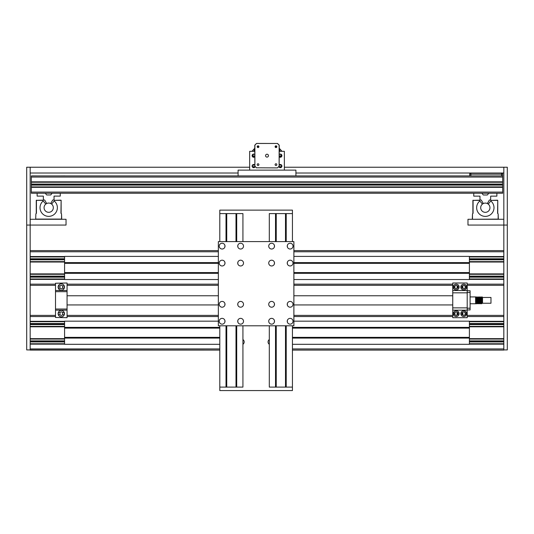 <?xml version="1.0" encoding="UTF-8"?>
<svg xmlns="http://www.w3.org/2000/svg" width="534" height="534" viewBox="0 0 534 534"><rect width="100%" height="100%" fill="white"/><g stroke="black" fill="none" stroke-linecap="round" stroke-linejoin="round"><path stroke-width="0.8" d="M469.132 193.255L473.905 193.255M479.399 193.255L491.253 193.255M496.747 193.255L501.519 193.255M284.362 167.229L503.829 167.229L503.829 173.016L501.519 173.016A1.155 1.155 0 0 1 502.674 174.171L502.674 193.255L31.346 193.255L31.346 175.906L238.091 175.906L238.091 170.126L295.923 170.126L295.923 175.906L469.706 175.906L469.706 174.171A1.155 1.155 0 0 1 470.868 173.016L295.923 173.016M31.346 187.214L502.674 187.214M31.346 186.92L502.674 186.92M31.346 185.104L502.674 185.104M31.346 184.584L502.674 184.584M31.346 184.063L502.674 184.063M31.346 182.241L502.674 182.241M31.346 181.947L502.674 181.947M65.148 175.906A1.155 1.155 0 0 0 64.888 175.88L60.042 175.906M54.702 175.906L42.693 175.906M37.353 175.906L32.501 175.88A1.155 1.155 0 0 0 32.24 175.906M31.346 177.034L31.346 181.807M31.346 187.294L31.346 192.066A1.155 1.155 0 0 0 31.346 192.086M502.674 193.255L488.797 193.255L487.335 194.99L483.31 194.99L481.855 193.255L488.797 193.255M31.346 193.255L37.126 193.255L37.126 196.118L43.347 196.118L43.347 199.99L44.642 199.99L46.678 203.521A4.626 4.626 0 0 1 50.71 203.521L52.746 199.99L54.047 199.99L54.047 196.118L60.262 196.118L60.262 193.255L473.758 193.255L473.758 196.145L479.973 196.145L479.973 200.023L481.267 200.023L483.31 203.547A4.626 4.626 0 0 1 487.342 203.547L489.378 200.023L490.673 200.023L490.673 196.145L496.887 196.145L496.887 193.255M45.25 193.255L52.138 193.255L50.71 194.963L46.678 194.963L45.25 193.255M481.855 193.255L473.758 193.255M489.952 207.713A4.626 4.626 0 0 0 483.01 203.708A4.626 4.626 0 0 0 483.01 211.718A4.626 4.626 0 0 0 489.952 207.713M498.335 219.107L498.162 213.9L498.162 219.107L472.31 219.28L472.483 213.9L472.483 219.107M498.162 213.9L497.581 213.326L497.755 200.37L491.347 200.37L490.819 200.998A8.678 8.678 0 0 1 491.66 213.64A8.678 8.678 0 0 1 478.991 213.64A8.678 8.678 0 0 1 479.832 200.998L479.152 200.197L473.064 200.37L479.298 200.37M472.483 213.9L473.064 213.326L473.064 200.197M472.89 200.37L472.89 213.5M497.581 200.197L491.347 200.37M497.755 213.5L497.755 200.37M490.819 200.998L488.216 204.101M482.436 204.101L479.832 200.998M53.32 207.686A4.626 4.626 0 0 0 46.385 203.674A4.626 4.626 0 0 0 46.385 211.691A4.626 4.626 0 0 0 53.32 207.686M61.537 219.254L35.685 219.254L35.858 213.874L35.685 219.254M61.71 219.08L61.537 213.874L61.537 219.08L35.858 219.08M61.537 213.874L60.956 213.293L61.13 200.337L54.722 200.337L54.188 200.971A8.678 8.678 0 0 1 55.029 213.613A8.678 8.678 0 0 1 42.36 213.613A8.678 8.678 0 0 1 43.201 200.971L42.526 200.163L36.432 200.337L42.673 200.337M35.858 213.874L36.432 213.293L36.432 200.163M36.259 200.337L36.259 213.466M60.956 200.163L54.722 200.337M61.13 213.466L61.13 200.337M54.188 200.971L51.584 204.075M45.804 204.075L43.201 200.971M30.191 219.28L30.191 225.061L66.042 225.061L66.042 219.28L30.191 219.28M467.978 219.28L467.978 225.061L507.3 225.061L507.3 349.924L503.829 349.924L503.829 219.28L467.978 219.28M507.3 225.061L507.3 167.229L503.829 167.229L503.829 225.061M238.091 173.016L30.171 173.016L30.171 167.229L249.658 167.229M252.615 167.229L254.798 167.229M279.222 167.229L281.405 167.229M30.171 350.084L219.801 350.084L26.7 349.924L26.7 225.061L30.171 225.061L30.171 349.924M467.203 315.387L503.809 315.387L503.809 350.084L292.438 350.084L503.809 350.084M452.745 315.387L293.88 315.387M218.353 315.387L67.064 315.387M55.503 315.387L30.171 315.387M503.809 321.428L469.399 321.428M64.581 321.428L30.171 321.428M503.809 321.715L469.399 321.715L503.809 321.715M64.581 321.715L30.171 321.715L64.581 321.715M503.809 323.537L469.399 323.537M64.581 323.537L30.171 323.537M503.809 324.579L469.399 324.579M64.581 324.579L30.171 324.579M503.809 326.401L469.399 326.401L503.809 326.401M64.581 326.401L30.171 326.401L64.581 326.401M503.809 326.695L469.399 326.695L503.809 326.695M64.581 326.695L30.171 326.695L64.581 326.695M503.809 338.776L469.399 338.776M64.581 338.776L30.171 338.776M503.809 339.07L469.399 339.07M64.581 339.07L30.171 339.07M503.809 340.892L469.399 340.892M64.581 340.892L30.171 340.892M503.809 341.927L469.399 341.927M64.581 341.927L30.171 341.927M503.809 343.749L469.399 343.749M64.581 343.749L30.171 343.749M503.809 344.043L469.399 344.043M64.581 344.043L30.171 344.043M26.7 225.061L26.7 167.229L30.171 167.229L30.171 225.061M293.88 321.168L469.399 321.168L469.399 344.303L292.438 344.303M219.801 338.082L64.581 338.082L64.581 321.168L218.353 321.168M469.399 338.082L292.438 338.082M219.801 344.303L64.581 344.303L64.581 338.082M469.399 327.382L292.438 327.382M219.801 327.382L64.581 327.382M64.581 328.11L219.801 328.11M292.438 328.11L469.399 328.11M268.055 341.96A2.89 2.89 0 0 1 269.303 339.611M242.93 339.611A2.89 2.89 0 0 1 244.178 341.96M293.88 250.613L503.809 250.613L503.809 285.31L467.203 285.31L503.809 285.31M218.353 250.613L30.171 250.613M503.809 256.66L469.399 256.66M64.581 256.66L30.171 256.66M503.809 256.947L469.399 256.947M64.581 256.947L30.171 256.947M503.809 258.77L469.399 258.77M64.581 258.77L30.171 258.77M503.809 259.811L469.399 259.811M64.581 259.811L30.171 259.811M503.809 261.633L469.399 261.633M64.581 261.633L30.171 261.633M503.809 261.92L469.399 261.92M64.581 261.92L30.171 261.92M503.809 274.009L469.399 274.009M64.581 274.009L30.171 274.009M503.809 274.296L469.399 274.296L503.809 274.296M64.581 274.296L30.171 274.296L64.581 274.296M503.809 276.118L469.399 276.118M64.581 276.118L30.171 276.118M503.809 277.159L469.399 277.159M64.581 277.159L30.171 277.159M503.809 278.982L469.399 278.982L503.809 278.982M64.581 278.982L30.171 278.982L64.581 278.982M503.809 279.269L469.399 279.269M64.581 279.269L30.171 279.269M452.745 285.31L293.88 285.31L452.745 285.31M218.353 285.31L67.064 285.31L218.353 285.31M55.503 285.31L30.171 285.31L55.503 285.31M293.88 256.4L469.399 256.4L469.399 279.529L293.88 279.529M218.353 273.315L64.581 273.315L64.581 256.4L218.353 256.4M469.399 273.315L293.88 273.315M218.353 279.529L64.581 279.529L64.581 273.315M469.399 262.615L293.88 262.615M218.353 262.615L64.581 262.615M64.581 263.335L218.353 263.335M293.88 263.335L469.399 263.335M295.923 175.906L238.091 175.906M279.649 154.219L280.971 154.219L281.778 155.047L280.971 154.219M279.242 156.842L281.865 155.341L279.242 156.842L281.772 156.288L279.242 156.842A1.589 1.589 180 0 0 281.451 156.769A1.589 1.589 180 0 0 281.451 154.56A1.589 1.589 180 0 0 279.242 154.486M281.778 165.453L279.242 164.899A1.589 1.589 180 0 1 281.618 165.173A1.589 1.589 180 0 1 281.031 167.496A1.589 1.589 180 0 1 278.808 166.595L280.31 167.663L281.865 165.747L281.865 166.401L281.865 165.747M253.043 154.219L252.115 155.668L253.043 154.219L252.115 155.668L254.778 156.842L252.115 155.668L253.043 154.219L254.371 154.219M252.115 166.074L253.71 167.663L255.212 166.595A1.589 1.589 180 0 1 252.115 166.074A1.589 1.589 180 0 1 254.778 164.899L252.242 165.453M252.242 156.282L254.778 156.842L252.242 156.282M255.172 166.695L252.242 166.695L253.71 167.663L255.172 166.695M281.865 155.995L281.865 155.341L281.865 155.995M281.778 166.695L278.848 166.695L280.31 167.663L281.778 166.695M275.357 146.089L276.585 147.317M257.435 147.317L258.656 146.089M254.778 156.842A1.589 1.589 180 0 1 252.115 155.668A1.589 1.589 180 0 1 254.778 154.486M284.362 170.126L284.362 151.329L279.242 151.329M254.778 151.329L249.658 151.329L249.658 170.126M282.039 151.329L279.242 148.245M254.778 148.225L251.961 151.329M254.778 156.422A1.448 1.448 0 0 1 254.778 154.913M279.242 154.947A1.448 1.448 0 0 1 279.242 156.389M280.797 157.176A13.877 13.877 0 0 0 280.797 154.152M280.183 151.329A13.877 13.877 0 0 0 279.242 149.119M254.778 149.086A13.877 13.877 0 0 0 253.817 151.329M253.203 154.159A13.877 13.877 0 0 0 253.203 157.17M250.82 151.329L249.892 151.329M256.48 143.466L254.778 145.208L254.892 166.114L254.892 145.215L256.48 143.466L277.54 143.466L256.56 143.432M277.54 167.863L279.128 166.114L277.46 167.896L256.56 167.783L277.46 167.896M277.54 143.466L279.242 145.208L279.128 166.114L279.128 145.215L277.46 143.432M256.48 167.863L254.892 166.114L256.56 167.896M268.455 155.668A1.448 1.448 0 0 1 266.286 156.916A1.448 1.448 0 0 1 266.286 154.413A1.448 1.448 0 0 1 268.455 155.668M276.839 146.703A0.868 0.868 0 0 1 275.537 147.451A0.868 0.868 0 0 1 275.537 145.949A0.868 0.868 0 0 1 276.839 146.703M258.91 164.632A0.868 0.868 0 0 1 257.615 165.38A0.868 0.868 0 0 1 257.615 163.878A0.868 0.868 0 0 1 258.91 164.632M276.839 164.632A0.868 0.868 0 0 1 275.537 165.38A0.868 0.868 0 0 1 275.537 163.878A0.868 0.868 0 0 1 276.839 164.632M258.91 146.703A0.868 0.868 0 0 1 257.615 147.451A0.868 0.868 0 0 1 257.615 145.949A0.868 0.868 0 0 1 258.91 146.703M242.943 325.793A2.89 2.89 0 0 1 242.93 325.8L242.93 387.097L219.801 387.097L219.801 390.568L292.438 390.568L292.438 387.097L269.303 387.097L269.303 325.793A2.89 2.89 0 0 1 269.296 325.793M292.438 241.595L292.438 210.129L219.801 210.129L219.801 213.6L242.93 213.6L242.93 241.595M269.303 344.31A2.89 2.89 0 0 1 269.303 339.551M242.93 339.551A2.89 2.89 0 0 1 242.93 344.31M58.306 314.773L59.962 314.773L59.962 312.53L58.306 312.53L58.319 314.806M64.247 314.806L64.26 312.53L62.611 312.53L62.611 314.773L64.26 314.773M61.283 310.468A3.184 3.184 0 0 1 64.467 313.652A3.184 3.184 0 0 1 61.283 316.829A3.184 3.184 0 0 1 58.106 313.652A3.184 3.184 0 0 1 61.283 310.468M62.578 314.806L62.611 314.773A1.736 1.736 0 0 1 59.962 314.773M59.962 312.53A1.736 1.736 0 0 1 62.611 312.53L62.578 312.497M58.306 288.166L59.962 288.166L59.962 285.93L58.306 285.93L58.319 288.206M64.247 288.206L64.26 285.93L62.611 285.93L62.611 288.166L64.26 288.166M61.283 283.868A3.184 3.184 0 0 1 64.467 287.045A3.184 3.184 0 0 1 61.283 290.229A3.184 3.184 0 0 1 58.106 287.045A3.184 3.184 0 0 1 61.283 283.868M62.578 288.206L62.611 288.166A1.736 1.736 0 0 1 59.962 288.166M59.962 285.93A1.736 1.736 0 0 1 62.611 285.93L62.578 285.89M62.652 288.113L62.652 285.984L62.652 288.113M59.915 288.113L59.915 285.984L59.915 288.113M55.503 317.47L67.064 317.697L55.503 317.47L55.503 283.234L67.064 283L55.503 283.234M67.064 283.234L67.064 317.47M55.503 310.181L67.064 310.181M55.503 309.026L67.064 309.026M55.503 291.677L67.064 291.677M55.503 290.516L67.064 290.516M475.587 303.432L475.587 296.924L476.061 296.957L476.548 303.773L470.094 303.773M477.022 303.178L476.548 303.773M476.675 303.773L476.181 296.937L470.094 296.924M478.017 303.192L477.683 303.773L477.489 303.432L477.182 296.924L478.017 303.192L478.698 303.773L478.19 296.924L479.252 303.192M477.683 303.773L477.196 296.937M476.341 298.766L477.056 296.931M477.356 298.766L477.516 297.505L478.117 297.118L478.557 303.759M480.059 303.178L479.539 303.659L479.065 296.931L479.552 297.518L480.046 303.192L480.42 301.93M479.712 303.773L479.218 296.937M479.031 303.192L478.698 303.773M478.905 298.766L479.065 296.937L478.731 297.518L479.572 303.759M480.9 301.93L480.567 303.726L480.086 296.924L480.567 297.518L481.054 303.192L481.735 303.773L481.227 296.931L482.069 303.192L482.442 301.93M480.72 303.773L480.226 296.937M479.552 297.518L480.086 296.924M480.927 298.766L481.121 296.957L481.595 303.759M481.568 297.505L482.289 303.192M480.393 298.766L480.767 297.505L481.274 303.192M479.759 297.505L480.26 303.192M477.73 297.505L478.224 303.178M476.722 297.505L477.222 303.192L476.502 297.505M481.668 303.512L481.842 300.796M481.935 298.766L482.069 297.037L482.229 297.785L482.269 303.178M490.973 303.239L490.973 297.458L490.973 303.239L482.529 303.239L482.529 301.009M482.069 303.192L481.735 303.773M481.054 303.192L480.733 303.759M480.153 302.564L480.32 299.908M482.255 296.937L482.529 303.239L482.529 297.418L482.115 296.924L481.761 297.518M482.175 297.191L482.008 299.908M481.908 301.93L481.748 303.759M452.745 304.934L293.88 304.934M218.353 304.934L67.064 304.934M455.449 285.49L454.614 286.384L453.399 286.384L453.399 287.713L454.614 287.713L455.522 288.64M456.984 285.49C458.139 286.731 458.119 287.779 456.91 288.64L457.818 287.713L459.033 287.713L459.033 286.384L457.818 286.384L456.984 285.49L457.458 288.253M456.216 284.155A2.89 2.89 0 0 1 459.106 287.045A2.89 2.89 0 0 1 456.216 289.942A2.89 2.89 0 0 1 453.326 287.045A2.89 2.89 0 0 1 456.216 284.155M454.614 286.384A1.736 1.736 0 0 1 457.818 286.384M457.818 287.713A1.736 1.736 0 0 1 454.614 287.713M454.895 288.173L454.881 285.937M456.984 288.607L457.217 285.63M455.449 288.607C454.28 287.405 454.3 286.358 455.515 285.456M455.449 312.096L454.614 312.991L453.399 312.991L453.399 314.312L454.614 314.312L455.522 315.24M456.984 312.096C458.139 313.338 458.119 314.386 456.91 315.24L457.818 314.312L459.033 314.312L459.033 312.991L457.818 312.991L456.984 312.096L457.458 314.86M456.216 310.761A2.89 2.89 0 0 1 459.106 313.652A2.89 2.89 0 0 1 456.216 316.542A2.89 2.89 0 0 1 453.326 313.652A2.89 2.89 0 0 1 456.216 310.761M454.614 312.991A1.736 1.736 0 0 1 457.818 312.991M457.818 314.312A1.736 1.736 0 0 1 454.614 314.312M454.895 314.773L454.881 312.537M456.984 315.207L457.217 312.23M455.449 315.207C454.28 314.012 454.3 312.964 455.515 312.063M462.925 312.116L462.13 312.991L460.922 312.991L460.922 314.312L462.13 314.312L463.038 315.24C461.917 314.633 461.817 313.632 462.738 312.23L462.965 315.207M462.13 312.991A1.736 1.736 0 0 1 465.334 312.991C463.245 309.907 466.896 314.98 464.426 315.24L465.334 314.312L466.549 314.312L466.549 312.991L465.334 312.991L464.5 312.096M463.732 310.761A2.89 2.89 0 0 1 466.623 313.652A2.89 2.89 0 0 1 463.732 316.542A2.89 2.89 0 0 1 460.842 313.652A2.89 2.89 0 0 1 463.732 310.761M465.334 314.312A1.736 1.736 0 0 1 462.13 314.312M462.411 314.773L462.404 312.537M464.5 315.207C465.668 314.012 465.648 312.964 464.433 312.063M462.925 285.51L462.13 286.384L460.922 286.384L460.922 287.713L462.13 287.713L463.038 288.64C461.917 288.033 461.817 287.025 462.738 285.63L462.965 288.607M462.13 286.384A1.736 1.736 0 0 1 465.334 286.384C463.245 283.307 466.896 288.373 464.426 288.64L465.334 287.713L466.549 287.713L466.549 286.384L465.334 286.384L464.5 285.49M463.732 284.155A2.89 2.89 0 0 1 466.623 287.045A2.89 2.89 0 0 1 463.732 289.942A2.89 2.89 0 0 1 460.842 287.045A2.89 2.89 0 0 1 463.732 284.155M465.334 287.713A1.736 1.736 0 0 1 462.13 287.713M462.411 288.173L462.404 285.937M464.5 288.607C465.668 287.405 465.648 286.358 464.433 285.456M467.203 292.832L467.203 290.516L452.745 290.516L452.745 292.832L467.203 292.832L467.203 307.864L452.745 307.864L452.745 292.832M452.745 290.516L452.745 283L467.203 283L467.203 290.516M467.203 310.181L467.203 317.697L452.745 317.697L452.745 310.181L467.203 310.181L467.203 307.864M452.745 307.864L452.745 310.181M467.203 292.492L470.094 292.492L470.094 290.756L467.203 290.756M470.094 292.492L470.094 308.205L467.203 308.205M467.203 309.94L470.094 309.94L470.094 308.205M275.517 241.595L275.517 213.6L292.438 213.6M275.517 387.097L275.517 325.793M269.303 241.595L269.303 213.6L275.517 213.6M292.438 387.097L292.438 325.793M286.217 387.097L286.217 325.793M286.217 241.595L286.217 213.6M285.496 213.6L285.496 241.595M285.496 325.793L285.496 387.097M274.403 320.487L274.403 322.029L274.403 320.487M274.403 303.539L274.403 305.074L274.403 303.539M287.339 322.029L287.339 320.487L287.339 322.029M287.339 305.074L287.339 303.539L287.339 305.074M274.403 262.307L274.403 263.849L274.403 262.307M274.403 245.36L274.403 246.895L274.403 245.36M287.339 263.849L287.339 262.307L287.339 263.849M287.339 246.895L287.339 245.36L287.339 246.895M226.016 387.097L226.016 325.793M226.016 241.595L226.016 213.6M219.801 387.097L219.801 325.793M219.801 241.595L219.801 213.6M236.716 387.097L236.716 325.793M236.716 241.595L236.716 213.6M235.995 213.6L235.995 241.595M235.995 325.793L235.995 387.097M224.901 320.487L224.901 322.029L224.901 320.487M224.901 303.539L224.901 305.074L224.901 303.539M237.83 322.029L237.83 320.487L237.83 322.029M237.83 305.074L237.83 303.539L237.83 305.074M224.901 262.307L224.901 263.849L224.901 262.307M224.901 245.36L224.901 246.895L224.901 245.36M237.83 263.849L237.83 262.307L237.83 263.849M237.83 246.895L237.83 245.36L237.83 246.895M274.509 304.307A2.89 2.89 0 0 1 270.171 306.81A2.89 2.89 0 0 1 270.171 301.803A2.89 2.89 0 0 1 274.509 304.307M293.012 321.261A2.89 2.89 0 0 1 288.68 323.764A2.89 2.89 0 0 1 288.68 318.751A2.89 2.89 0 0 1 293.012 321.261M274.509 321.261A2.89 2.89 0 0 1 270.171 323.764A2.89 2.89 0 0 1 270.171 318.751A2.89 2.89 0 0 1 274.509 321.261M293.012 304.307A2.89 2.89 0 0 1 288.68 306.81A2.89 2.89 0 0 1 288.68 301.803A2.89 2.89 0 0 1 293.012 304.307M218.353 241.595L218.353 325.793L293.88 325.793L293.88 241.595L218.353 241.595M243.511 246.127A2.89 2.89 0 0 1 239.172 248.63A2.89 2.89 0 0 1 239.172 243.624A2.89 2.89 0 0 1 243.511 246.127M243.511 304.307A2.89 2.89 0 0 1 239.172 306.81A2.89 2.89 0 0 1 239.172 301.803A2.89 2.89 0 0 1 243.511 304.307M293.012 246.127A2.89 2.89 0 0 1 288.68 248.63A2.89 2.89 0 0 1 288.68 243.624A2.89 2.89 0 0 1 293.012 246.127M225.008 246.127A2.89 2.89 0 0 1 220.669 248.63A2.89 2.89 0 0 1 220.669 243.624A2.89 2.89 0 0 1 225.008 246.127M225.008 304.307A2.89 2.89 0 0 1 220.669 306.81A2.89 2.89 0 0 1 220.669 301.803A2.89 2.89 0 0 1 225.008 304.307M274.509 246.127A2.89 2.89 0 0 1 270.171 248.63A2.89 2.89 0 0 1 270.171 243.624A2.89 2.89 0 0 1 274.509 246.127M225.008 263.082A2.89 2.89 0 0 1 220.669 265.585A2.89 2.89 0 0 1 220.669 260.579A2.89 2.89 0 0 1 225.008 263.082M225.008 321.261A2.89 2.89 0 0 1 220.669 323.764A2.89 2.89 0 0 1 220.669 318.751A2.89 2.89 0 0 1 225.008 321.261M274.509 263.082A2.89 2.89 0 0 1 270.171 265.585A2.89 2.89 0 0 1 270.171 260.579A2.89 2.89 0 0 1 274.509 263.082M243.511 263.082A2.89 2.89 0 0 1 239.172 265.585A2.89 2.89 0 0 1 239.172 260.579A2.89 2.89 0 0 1 243.511 263.082M243.511 321.261A2.89 2.89 0 0 1 239.172 323.764A2.89 2.89 0 0 1 239.172 318.751A2.89 2.89 0 0 1 243.511 321.261M293.012 263.082A2.89 2.89 0 0 1 288.68 265.585A2.89 2.89 0 0 1 288.68 260.579A2.89 2.89 0 0 1 293.012 263.082M469.706 174.171L470.868 174.171L470.868 173.016L501.519 173.016L501.519 174.171L470.868 174.171L470.868 175.906L501.519 175.906L501.519 174.171L502.674 174.171M470.868 175.906L469.706 175.906M502.674 175.906L501.519 175.906M31.346 192.1L502.674 192.1M31.346 187.327L502.674 187.327M31.346 187.094L502.674 187.094M31.346 187.04L502.674 187.04M31.346 182.121L502.674 182.121M31.346 182.067L502.674 182.067M31.346 181.834L502.674 181.834M31.346 177.061L502.674 177.061M30.171 341.466L64.581 341.466M469.399 341.466L503.809 341.466M503.809 341.353L469.399 341.353M64.581 341.353L30.171 341.353M30.171 324.118L64.581 324.118M469.399 324.118L503.809 324.118M503.809 324.004L469.399 324.004M64.581 324.004L30.171 324.004M503.809 316.542L467.203 316.542M452.745 316.542L293.88 316.542M218.353 316.542L67.064 316.542M55.503 316.542L30.171 316.542M503.809 321.314L469.399 321.314M64.581 321.314L30.171 321.314M503.809 321.541L469.399 321.541M64.581 321.541L30.171 321.541M503.809 321.601L469.399 321.601M64.581 321.601L30.171 321.601M503.809 326.521L469.399 326.521M64.581 326.521L30.171 326.521M503.809 326.574L469.399 326.574M64.581 326.574L30.171 326.574M503.809 326.808L469.399 326.808M64.581 326.808L30.171 326.808M503.809 338.663L469.399 338.663M64.581 338.663L30.171 338.663M503.809 338.896L469.399 338.896M64.581 338.896L30.171 338.896M503.809 338.95L469.399 338.95M64.581 338.95L30.171 338.95M503.809 343.869L469.399 343.869M64.581 343.869L30.171 343.869M503.809 343.923L469.399 343.923M64.581 343.923L30.171 343.923M503.809 344.156L469.399 344.156M64.581 344.156L30.171 344.156M503.809 348.929L292.438 348.929M219.801 348.929L30.171 348.929M30.171 276.699L64.581 276.699M469.399 276.699L503.809 276.699M503.809 276.579L469.399 276.579M64.581 276.579L30.171 276.579M30.171 259.344L64.581 259.344M469.399 259.344L503.809 259.344M503.809 259.23L469.399 259.23M64.581 259.23L30.171 259.23M503.809 251.768L293.88 251.768M218.353 251.768L30.171 251.768M503.809 256.54L469.399 256.54M64.581 256.54L30.171 256.54M503.809 256.774L469.399 256.774M64.581 256.774L30.171 256.774M503.809 256.834L469.399 256.834M64.581 256.834L30.171 256.834M503.809 261.747L469.399 261.747M64.581 261.747L30.171 261.747M503.809 261.807L469.399 261.807M64.581 261.807L30.171 261.807M503.809 262.034L469.399 262.034M64.581 262.034L30.171 262.034M503.809 273.889L469.399 273.889M64.581 273.889L30.171 273.889M503.809 274.122L469.399 274.122M64.581 274.122L30.171 274.122M503.809 274.182L469.399 274.182M64.581 274.182L30.171 274.182M503.809 279.095L469.399 279.095M64.581 279.095L30.171 279.095M503.809 279.155L469.399 279.155M64.581 279.155L30.171 279.155M503.809 279.382L469.399 279.382M64.581 279.382L30.171 279.382M503.809 284.155L467.203 284.155M452.745 284.155L293.88 284.155M218.353 284.155L67.064 284.155M55.503 284.155L30.171 284.155M469.399 337.361L292.438 337.361M219.801 337.361L64.581 337.361M469.399 272.587L293.88 272.587M218.353 272.587L64.581 272.587M480.754 297.518L481.227 296.924M480.246 303.178L480.58 303.759M477.209 303.178L477.543 303.759M476.181 296.937L476.515 297.518M482.529 297.458L490.973 297.458M67.064 295.763L218.353 295.763M293.88 295.763L452.745 295.763M276.245 387.097L276.245 325.793M276.245 241.595L276.245 213.6M226.736 387.097L226.736 325.793M226.736 241.595L226.736 213.6"/></g></svg>
